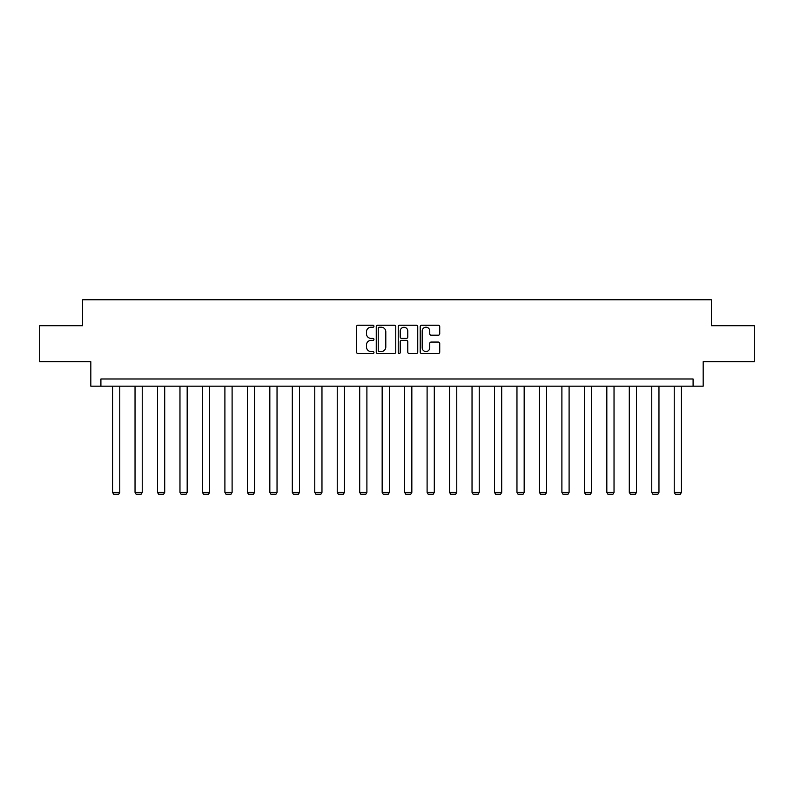 <?xml version="1.0" encoding="UTF-8"?>
<svg xmlns="http://www.w3.org/2000/svg" width="794" height="794" viewBox="0 0 794 794"><rect width="100%" height="100%" fill="white"/><g stroke="black" fill="none" stroke-linecap="round" stroke-linejoin="round"><path stroke-width="1.19" d="M373.954 326.235A0.993 0.993 0 0 0 372.972 325.242L357.945 325.242A1.409 1.409 0 0 0 356.536 326.662L356.536 352.099A1.409 1.409 0 0 0 357.945 353.519L372.972 353.519A0.993 0.993 0 0 0 373.954 352.526A0.993 0.993 0 0 0 372.972 351.534L371.026 351.534A4.526 4.526 0 0 1 366.5 347.018L366.5 344.894A4.526 4.526 0 0 1 371.026 340.368L372.972 340.368A0.993 0.993 0 0 0 373.954 339.375A0.993 0.993 0 0 0 372.972 338.393L371.026 338.393A4.526 4.526 0 0 1 366.5 333.867L366.5 331.743A4.526 4.526 0 0 1 371.026 327.227L372.972 327.227A0.993 0.993 0 0 0 373.954 326.235M438.308 335.207A1.409 1.409 0 0 0 439.727 333.798L439.727 326.662A1.409 1.409 0 0 0 438.308 325.242L421.634 325.242A1.409 1.409 0 0 0 420.215 326.662L420.215 352.099A1.409 1.409 0 0 0 421.634 353.519L438.308 353.519A1.409 1.409 0 0 0 439.727 352.099L439.727 343.474A1.409 1.409 0 0 0 438.308 342.065L431.172 342.065A1.409 1.409 0 0 0 429.762 343.474L429.762 347.752A3.781 3.781 0 0 1 425.981 351.534A3.781 3.781 0 0 1 422.2 347.752L422.2 331.009A3.781 3.781 0 0 1 425.981 327.227A3.781 3.781 0 0 1 429.762 331.009L429.762 333.798A1.409 1.409 0 0 0 431.172 335.207L438.308 335.207M693.093 386.182L703.176 386.182L703.176 361.707L754.3 361.707L754.3 325.699L711.384 325.699L711.384 299.775L82.616 299.775L82.616 325.699L39.7 325.699L39.7 361.707L90.824 361.707L90.824 386.182L693.093 386.182L693.093 378.986L100.907 378.986L100.907 386.182M395.759 326.662A1.409 1.409 0 0 0 394.35 325.242L377.666 325.242A1.409 1.409 0 0 0 376.257 326.662L376.257 352.099A1.409 1.409 0 0 0 377.666 353.519L394.35 353.519A1.409 1.409 0 0 0 395.759 352.099L395.759 326.662M399.65 325.242L416.334 325.242A1.409 1.409 0 0 1 417.743 326.662L417.743 352.099A1.409 1.409 0 0 1 416.334 353.519L409.188 353.519A1.409 1.409 0 0 1 407.779 352.099L407.779 341.787A1.409 1.409 0 0 0 406.369 340.368L401.625 340.368A1.409 1.409 0 0 0 400.216 341.787L400.216 352.526A0.993 0.993 0 0 1 399.223 353.519A0.993 0.993 0 0 1 398.241 352.526L398.241 326.662A1.409 1.409 0 0 1 399.65 325.242M379.224 327.227A0.993 0.993 0 0 0 378.232 328.21L378.232 350.551A0.993 0.993 0 0 0 379.224 351.534L381.269 351.534A4.526 4.526 0 0 0 385.795 347.018L385.795 331.743A4.526 4.526 0 0 0 381.269 327.227L379.224 327.227M407.779 331.078A3.781 3.781 0 0 0 403.997 327.297A3.781 3.781 0 0 0 400.216 331.078L400.216 336.974A1.409 1.409 0 0 0 401.625 338.393L406.369 338.393A1.409 1.409 0 0 0 407.779 336.974L407.779 331.078M119.775 386.182L119.775 492.349L112.569 492.349L112.569 386.182M119.775 492.349L118.693 494.225L113.651 494.225L112.569 492.349M142.235 386.182L142.235 492.349L135.04 492.349L135.04 386.182M142.235 492.349L141.153 494.225L136.121 494.225L135.04 492.349M164.705 386.182L164.705 492.349L157.5 492.349L157.5 386.182M164.705 492.349L163.624 494.225L158.582 494.225L157.5 492.349M187.176 386.182L187.176 492.349L179.97 492.349L179.97 386.182M187.176 492.349L186.094 494.225L181.052 494.225L179.97 492.349M209.636 386.182L209.636 492.349L202.44 492.349L202.44 386.182M209.636 492.349L208.554 494.225L203.512 494.225L202.44 492.349M232.106 386.182L232.106 492.349L224.9 492.349L224.9 386.182M232.106 492.349L231.024 494.225L225.982 494.225L224.9 492.349M254.566 386.182L254.566 492.349L247.371 492.349L247.371 386.182M254.566 492.349L253.494 494.225L248.453 494.225L247.371 492.349M277.037 386.182L277.037 492.349L269.831 492.349L269.831 386.182M277.037 492.349L275.955 494.225L270.913 494.225L269.831 492.349M299.507 386.182L299.507 492.349L292.301 492.349L292.301 386.182M299.507 492.349L298.425 494.225L293.383 494.225L292.301 492.349M321.967 386.182L321.967 492.349L314.771 492.349L314.771 386.182M321.967 492.349L320.885 494.225L315.843 494.225L314.771 492.349M344.437 386.182L344.437 492.349L337.232 492.349L337.232 386.182M344.437 492.349L343.355 494.225L338.313 494.225L337.232 492.349M366.897 386.182L366.897 492.349L359.702 492.349L359.702 386.182M366.897 492.349L365.826 494.225L360.784 494.225L359.702 492.349M389.368 386.182L389.368 492.349L382.162 492.349L382.162 386.182M389.368 492.349L388.286 494.225L383.244 494.225L382.162 492.349M411.838 386.182L411.838 492.349L404.632 492.349L404.632 386.182M411.838 492.349L410.756 494.225L405.714 494.225L404.632 492.349M434.298 386.182L434.298 492.349L427.103 492.349L427.103 386.182M434.298 492.349L433.216 494.225L428.174 494.225L427.103 492.349M456.768 386.182L456.768 492.349L449.563 492.349L449.563 386.182M456.768 492.349L455.687 494.225L450.645 494.225L449.563 492.349M479.229 386.182L479.229 492.349L472.033 492.349L472.033 386.182M479.229 492.349L478.157 494.225L473.115 494.225L472.033 492.349M501.699 386.182L501.699 492.349L494.493 492.349L494.493 386.182M501.699 492.349L500.617 494.225L495.575 494.225L494.493 492.349M524.169 386.182L524.169 492.349L516.963 492.349L516.963 386.182M524.169 492.349L523.087 494.225L518.045 494.225L516.963 492.349M546.629 386.182L546.629 492.349L539.434 492.349L539.434 386.182M546.629 492.349L545.547 494.225L540.506 494.225L539.434 492.349M569.1 386.182L569.1 492.349L561.894 492.349L561.894 386.182M569.1 492.349L568.018 494.225L562.976 494.225L561.894 492.349M591.56 386.182L591.56 492.349L584.364 492.349L584.364 386.182M591.56 492.349L590.488 494.225L585.446 494.225L584.364 492.349M614.03 386.182L614.03 492.349L606.824 492.349L606.824 386.182M614.03 492.349L612.948 494.225L607.906 494.225L606.824 492.349M636.5 386.182L636.5 492.349L629.295 492.349L629.295 386.182M636.5 492.349L635.418 494.225L630.376 494.225L629.295 492.349M658.96 386.182L658.96 492.349L651.765 492.349L651.765 386.182M658.96 492.349L657.879 494.225L652.847 494.225L651.765 492.349M681.431 386.182L681.431 492.349L674.225 492.349L674.225 386.182M681.431 492.349L680.349 494.225L675.307 494.225L674.225 492.349"/></g></svg>
